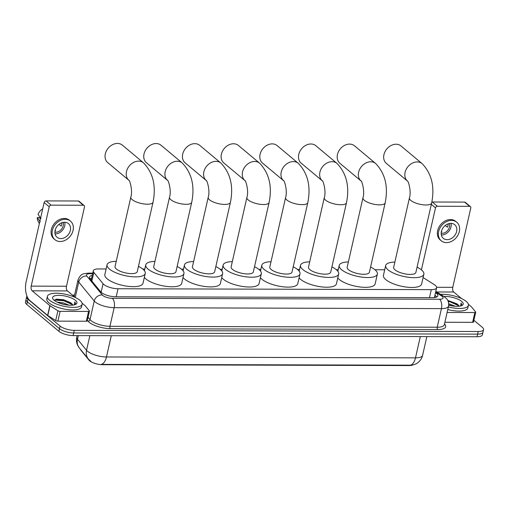<?xml version="1.0" encoding="UTF-8"?>
<svg xmlns="http://www.w3.org/2000/svg" width="509" height="509" viewBox="0 0 509 509"><rect width="100%" height="100%" fill="white"/><g stroke="black" fill="none" stroke-linecap="round" stroke-linejoin="round"><path stroke-width="0.76" d="M106.114 268.962L98.612 268.943A10.676 3.614 12.8 0 0 93.281 270.826A10.676 3.614 12.8 0 0 93.821 272.423L103.072 283.736A10.676 3.614 12.8 0 0 103.817 284.474A10.676 3.614 12.8 0 0 118.024 288.749L431.295 289.64A10.676 3.614 12.8 0 0 436.633 287.757A10.676 3.614 12.8 0 0 434.323 284.677L423.1 277.545M412.672 365.029A9.607 3.258 -167.2 0 1 409.09 365.564L102.5 364.692A9.607 3.258 -167.2 0 1 89.718 360.843A9.607 3.258 -167.2 0 1 89.05 360.181L80.95 350.281A9.607 3.258 -167.2 0 1 80.467 349.365M384.721 269.757L374.929 269.725M338.243 269.624L336.245 269.617M299.559 269.516L297.555 269.509M260.869 269.401L258.865 269.395M222.178 269.293L220.174 269.286M183.488 269.185L181.484 269.178M144.798 269.076L142.8 269.07M78.341 335.603L77.508 339.261A12.458 10.746 140.7 0 0 79.379 348.041L77.635 345.242C76.458 342.633 76.178 339.929 76.783 337.123A14.239 4.823 12.8 0 0 77.508 339.261L86.53 350.294A14.239 4.823 12.8 0 0 87.523 351.274A14.239 4.823 12.8 0 0 106.464 356.968A12.458 6.471 90.2 0 1 101.291 364.38L411.832 365.182C414.746 364.469 416.489 363.82 417.043 363.235L418.239 362.37C420.472 360.518 421.923 358.177 422.597 355.339L426.86 336.595M473.892 320.295L482.265 327.293A10.676 3.614 -167.2 0 1 483.55 329.635L482.958 332.243A10.676 3.614 -167.2 0 1 477.62 334.127L73.697 332.981A10.676 3.614 -167.2 0 1 59.496 328.706L27.333 301.812A10.676 3.614 -167.2 0 1 26.042 299.47A10.676 3.614 -167.2 0 0 27.333 301.812L59.496 328.706A10.676 3.614 -167.2 0 0 73.697 332.981L477.62 334.127A10.676 3.614 -167.2 0 0 482.958 332.243L482.36 334.858A10.676 3.614 -167.2 0 1 477.028 336.742L73.105 335.59A10.676 3.614 -167.2 0 1 58.904 331.321L26.735 304.42A10.676 3.614 -167.2 0 1 25.45 302.085L26.64 296.855A10.676 3.614 -167.2 0 1 27.002 296.206M92.224 275.471A10.676 3.614 12.8 0 0 89.444 277.157A10.676 3.614 12.8 0 0 89.991 278.76L100.629 291.765A10.676 3.614 12.8 0 0 101.374 292.503A10.676 3.614 12.8 0 0 115.575 296.779L432.51 297.676A10.676 3.614 12.8 0 0 437.842 295.799A10.676 3.614 12.8 0 0 435.532 292.72L435.507 292.7M483.55 329.635A10.676 3.614 -167.2 0 1 478.218 331.512L74.295 330.366A10.676 3.614 -167.2 0 1 60.087 326.091L27.925 299.197A10.676 3.614 -167.2 0 1 26.64 296.855M72.424 295.093L74.569 295.099M434.915 295.315L434.94 295.335A10.676 3.614 -167.2 0 1 436.805 296.932M89.889 278.627A10.676 3.614 -167.2 0 1 91.633 278.086M79.977 300.329A17.796 6.025 -167.2 0 1 82.127 304.229A17.796 6.025 -167.2 0 1 68.492 307.054A17.796 6.025 -167.2 0 1 49.564 300.246A17.796 6.025 -167.2 0 1 47.42 296.346A17.796 6.025 -167.2 0 1 61.048 293.521A17.796 6.025 -167.2 0 1 79.977 300.329M82.127 304.229L81.529 306.844A17.796 6.025 -167.2 0 1 67.901 309.663A17.796 6.025 -167.2 0 1 48.972 302.855A17.796 6.025 -167.2 0 1 46.822 298.955L47.42 296.346M71.578 303.529A8.895 3.016 -167.2 0 1 71.635 303.574L70.617 302.715L63.491 299.706L56.435 299.171L54.406 300.482M54.126 300.259A12.458 4.218 -167.2 0 1 53.101 299.197A12.458 4.218 -167.2 0 1 60.03 295.366A12.458 4.218 -167.2 0 1 75.415 300.316A12.458 4.218 -167.2 0 1 75.765 304.344A12.458 4.218 -167.2 0 1 65.152 304.675A12.458 4.218 -167.2 0 1 54.126 300.259M65.852 304.802L59.718 303.205M68.938 305.177L63.612 302.925L57.021 302.066M72.609 305.158L71.629 303.58A8.895 3.016 -167.2 0 1 72.723 305.146M75.071 304.649L75.599 303.822L74.848 301.913L74.269 304.891M71.305 303.275L64.064 300.272L55.837 299.311M72.418 304.637L63.949 300.794L54.609 300.017M75.561 303.962L74.848 301.913M88.553 311.432A1.781 0.604 12.8 0 0 89.444 311.12L87.217 320.918A1.781 0.604 -167.2 0 1 86.326 321.23L88.553 311.432L60.113 311.355L57.892 321.147A1.781 0.604 -167.2 0 1 55.691 320.562L47.795 315.535A1.781 0.604 -167.2 0 1 47.623 315.415L29.923 300.615A14.239 7.393 90.2 0 1 26.118 281.891L44.143 202.537A1.781 1.393 -50.1 0 1 46.039 200.909L51.116 205.159A1.781 1.393 129.9 0 0 49.227 206.781L31.195 286.134A3.557 1.845 -89.8 0 0 32.15 290.817L49.85 305.616A1.781 0.604 12.8 0 0 50.016 305.744L57.918 310.764A1.781 0.604 12.8 0 0 60.113 311.355M86.326 321.23L57.892 321.147M75.262 297.466L67.43 290.919A3.557 1.845 -89.8 0 1 66.482 286.236L84.507 206.883A1.781 1.393 129.9 0 0 84.125 205.515A1.781 1.393 129.9 0 0 83.355 205.248L78.278 200.998L46.039 200.909M78.278 200.998A1.781 1.393 -50.1 0 1 79.048 201.271L84.125 205.515M83.355 205.248L51.116 205.159M89.444 311.12A1.781 0.604 12.8 0 0 89.355 310.853L85.257 305.839A1.781 0.604 12.8 0 0 85.13 305.718L82.102 303.186M64.573 222.248A8.895 6.98 129.9 0 0 55.958 228.064A8.895 6.98 129.9 0 0 57.008 237.239A8.895 6.98 129.9 0 0 60.864 238.575A8.895 6.98 129.9 0 0 69.478 232.759A8.895 6.98 129.9 0 0 68.429 223.585A8.895 6.98 129.9 0 0 64.573 222.248M55.055 233.898A8.895 6.98 129.9 0 0 55.277 233.905A8.895 6.98 129.9 0 0 64.796 222.255M40.478 218.666L39.187 217.591L37.316 217.585L40.236 221.822M54.889 232.219A7.12 5.586 129.9 0 0 55.646 232.269A7.12 5.586 129.9 0 0 61.697 228.967A7.12 5.586 129.9 0 0 63.11 222.388M70.477 221.129L69.466 220.276A12.101 9.493 129.9 0 0 64.223 218.456A12.101 9.493 129.9 0 0 52.51 226.371A12.101 9.493 129.9 0 0 53.941 238.848L54.953 239.694A12.101 9.493 129.9 0 0 60.196 241.514A12.101 9.493 129.9 0 0 71.909 233.606A12.101 9.493 129.9 0 0 70.477 221.129A12.101 9.493 129.9 0 0 65.241 219.309A12.101 9.493 129.9 0 0 53.521 227.218A12.101 9.493 129.9 0 0 54.953 239.694M61.856 223.368L61.341 222.936M37.316 217.585A9.251 7.26 129.9 0 0 38.137 221.377L39.358 223.623M42.705 208.875A9.251 7.26 129.9 0 0 38.06 214.321L40.981 218.558M55.131 230.322L55.691 230.793A7.12 5.586 -50.1 0 1 55.01 230.933M58.999 224.335L61.125 226.117A7.12 5.586 -50.1 0 0 61.869 222.853L61.767 222.764M440.59 294.367A17.796 6.025 -167.2 0 1 466.263 301.43A17.796 6.025 -167.2 0 1 468.407 305.33A17.796 6.025 -167.2 0 1 448.365 306.94M468.407 305.33L467.816 307.939A17.796 6.025 -167.2 0 1 447.774 309.548M457.858 304.624A8.895 3.016 -167.2 0 1 457.915 304.675L456.904 303.816L447.742 300.399M444.51 323.928A16.014 5.427 -167.2 0 1 437.689 329.565L110.415 328.636A1.781 0.923 90.2 0 1 109.938 326.294L437.218 327.223L441.443 308.613A14.239 4.823 -167.2 0 0 448.556 306.106C449.091 300.221 446.807 299.114 445.324 297.504L443.893 296.467A12.458 4.218 -167.2 0 1 461.701 301.417A12.458 4.218 -167.2 0 1 462.051 305.445A12.458 4.218 -167.2 0 1 448.715 305.152M452.138 305.903L448.741 304.821M455.224 306.272L448.728 303.727M458.889 306.259L457.915 304.681A8.895 3.016 -167.2 0 1 459.003 306.246M461.351 305.75L461.886 304.923L461.129 303.014L460.55 305.985M457.591 304.369L447.958 300.825M458.698 305.731L450.23 301.888L448.206 301.417M461.848 305.063L461.129 303.014M122.37 145.148A11.389 8.933 129.9 0 0 117.439 143.436A11.389 8.933 129.9 0 0 106.406 150.88A11.389 8.933 129.9 0 0 107.755 162.625L128.872 180.281A11.389 8.933 -50.1 0 1 127.587 168.543A11.389 8.933 -50.1 0 1 138.594 161.13A11.389 8.933 -50.1 0 1 143.532 162.842L122.37 145.148M128.917 180.32L128.86 180.269C129.318 179.219 133.072 190.207 130.819 197.142L115.047 266.57A11.389 3.856 12.8 0 0 116.421 269.064A11.389 3.856 12.8 0 0 128.535 273.422A11.389 3.856 12.8 0 0 137.265 271.615L153.037 202.194C156.276 186.008 153.107 172.895 143.532 162.842M138.454 266.36A19.577 6.63 -167.2 0 1 142.883 269.14A19.577 6.63 -167.2 0 1 145.243 273.428A19.577 6.63 -167.2 0 1 130.253 276.533A19.577 6.63 -167.2 0 1 109.429 269.045A19.577 6.63 -167.2 0 1 107.068 264.756A19.577 6.63 -167.2 0 1 116.243 261.308M145.243 273.428L143.016 283.227A19.577 6.63 -167.2 0 1 128.026 286.332A19.577 6.63 -167.2 0 1 107.202 278.843A19.577 6.63 -167.2 0 1 104.841 274.555L107.068 264.756M161.054 145.262A11.389 8.933 129.9 0 0 156.123 143.544A11.389 8.933 129.9 0 0 145.097 150.995A11.389 8.933 129.9 0 0 146.446 162.734L167.563 180.39A11.389 8.933 -50.1 0 1 166.278 168.657A11.389 8.933 -50.1 0 1 177.285 161.238A11.389 8.933 -50.1 0 1 182.216 162.956L161.054 145.262M167.607 180.428L167.55 180.377C168.008 179.333 171.762 190.315 169.51 197.257L153.737 266.678A11.389 3.856 12.8 0 0 155.111 269.178A11.389 3.856 12.8 0 0 167.226 273.53A11.389 3.856 12.8 0 0 175.949 271.723L191.721 202.302C194.966 186.116 191.798 173.003 182.216 162.956M177.145 266.468A19.577 6.63 -167.2 0 1 181.573 269.248A19.577 6.63 -167.2 0 1 183.934 273.537A19.577 6.63 -167.2 0 1 168.937 276.642A19.577 6.63 -167.2 0 1 148.119 269.153A19.577 6.63 -167.2 0 1 145.759 264.865A19.577 6.63 -167.2 0 1 154.933 261.422M183.934 273.537L181.707 283.335A19.577 6.63 -167.2 0 1 166.717 286.44A19.577 6.63 -167.2 0 1 145.892 278.951A19.577 6.63 -167.2 0 1 144.346 277.373M199.744 145.37A11.389 8.933 129.9 0 0 194.813 143.659A11.389 8.933 129.9 0 0 183.787 151.103A11.389 8.933 129.9 0 0 185.136 162.842L206.253 180.504A11.389 8.933 -50.1 0 1 204.968 168.765A11.389 8.933 -50.1 0 1 215.975 161.353A11.389 8.933 -50.1 0 1 220.906 163.065L199.744 145.37M206.298 180.536L206.24 180.485C206.699 179.442 210.452 190.423 208.2 197.365L192.427 266.792A11.389 3.856 12.8 0 0 193.802 269.286A11.389 3.856 12.8 0 0 205.916 273.645A11.389 3.856 12.8 0 0 214.639 271.838L230.412 202.41C233.656 186.224 230.488 173.111 220.906 163.065M215.835 266.576A19.577 6.63 -167.2 0 1 220.263 269.363A19.577 6.63 -167.2 0 1 222.624 273.651A19.577 6.63 -167.2 0 1 207.627 276.756A19.577 6.63 -167.2 0 1 186.803 269.267A19.577 6.63 -167.2 0 1 184.443 264.979A19.577 6.63 -167.2 0 1 193.624 261.531M222.624 273.651L220.397 283.449A19.577 6.63 -167.2 0 1 205.401 286.554A19.577 6.63 -167.2 0 1 184.582 279.059A19.577 6.63 -167.2 0 1 183.036 277.481M244.982 180.65L244.924 180.6A11.389 8.933 -50.1 0 1 243.652 168.873A11.389 8.933 -50.1 0 1 254.665 161.461A11.389 8.933 -50.1 0 1 259.596 163.173L238.435 145.479A11.389 8.933 129.9 0 0 233.504 143.767A11.389 8.933 129.9 0 0 222.478 151.211A11.389 8.933 129.9 0 0 223.826 162.956L244.944 180.612M244.924 180.6C245.389 179.55 249.136 190.531 246.89 197.473L231.118 266.901A11.389 3.856 12.8 0 0 232.492 269.395A11.389 3.856 12.8 0 0 244.606 273.753A11.389 3.856 12.8 0 0 253.329 271.946L269.102 202.518C272.347 186.339 269.178 173.219 259.596 163.173M254.525 266.684A19.577 6.63 -167.2 0 1 258.954 269.471A19.577 6.63 -167.2 0 1 261.314 273.759A19.577 6.63 -167.2 0 1 246.318 276.864A19.577 6.63 -167.2 0 1 225.493 269.376A19.577 6.63 -167.2 0 1 223.133 265.087A19.577 6.63 -167.2 0 1 232.314 261.639M261.314 273.759L259.087 283.558A19.577 6.63 -167.2 0 1 244.091 286.662A19.577 6.63 -167.2 0 1 223.266 279.174A19.577 6.63 -167.2 0 1 221.727 277.596M277.125 145.587A11.389 8.933 129.9 0 0 272.194 143.875A11.389 8.933 129.9 0 0 261.168 151.319A11.389 8.933 129.9 0 0 262.51 163.065L283.628 180.72A11.389 8.933 -50.1 0 1 282.342 168.982A11.389 8.933 -50.1 0 1 293.356 161.569A11.389 8.933 -50.1 0 1 298.287 163.287L277.125 145.587M283.672 180.759L283.615 180.708C284.073 179.664 287.827 190.646 285.581 197.587L269.808 267.009A11.389 3.856 12.8 0 0 271.176 269.503A11.389 3.856 12.8 0 0 283.297 273.861A11.389 3.856 12.8 0 0 292.02 272.054L307.792 202.633C311.031 186.447 307.862 173.334 298.287 163.287M293.216 266.799A19.577 6.63 -167.2 0 1 297.644 269.579A19.577 6.63 -167.2 0 1 299.998 273.867A19.577 6.63 -167.2 0 1 285.008 276.972A19.577 6.63 -167.2 0 1 264.184 269.484A19.577 6.63 -167.2 0 1 261.823 265.195A19.577 6.63 -167.2 0 1 270.998 261.753M299.998 273.867L297.778 283.666A19.577 6.63 -167.2 0 1 282.781 286.771A19.577 6.63 -167.2 0 1 261.957 279.282A19.577 6.63 -167.2 0 1 260.417 277.704M315.815 145.701A11.389 8.933 129.9 0 0 310.884 143.99A11.389 8.933 129.9 0 0 299.852 151.434A11.389 8.933 129.9 0 0 301.201 163.173L322.318 180.835A11.389 8.933 -50.1 0 1 321.033 169.096A11.389 8.933 -50.1 0 1 332.04 161.684A11.389 8.933 -50.1 0 1 336.977 163.395L315.815 145.701M322.362 180.867L322.305 180.816C322.763 179.772 326.517 190.754 324.271 197.696L308.492 267.117A11.389 3.856 12.8 0 0 309.866 269.617A11.389 3.856 12.8 0 0 321.981 273.976A11.389 3.856 12.8 0 0 330.71 272.169L346.483 202.741C349.721 186.555 346.553 173.442 336.977 163.395M331.9 266.907A19.577 6.63 -167.2 0 1 336.328 269.694A19.577 6.63 -167.2 0 1 338.689 273.982A19.577 6.63 -167.2 0 1 323.699 277.087A19.577 6.63 -167.2 0 1 302.874 269.598A19.577 6.63 -167.2 0 1 300.514 265.304A19.577 6.63 -167.2 0 1 309.688 261.861M338.689 273.982L336.462 283.774A19.577 6.63 -167.2 0 1 321.472 286.879A19.577 6.63 -167.2 0 1 300.647 279.39A19.577 6.63 -167.2 0 1 299.107 277.812M354.506 145.809A11.389 8.933 129.9 0 0 349.568 144.098A11.389 8.933 129.9 0 0 338.542 151.542A11.389 8.933 129.9 0 0 339.891 163.281L361.008 180.943A11.389 8.933 -50.1 0 1 359.723 169.204A11.389 8.933 -50.1 0 1 370.73 161.792A11.389 8.933 -50.1 0 1 375.661 163.504L354.506 145.809M361.053 180.981L360.996 180.93C361.454 179.881 365.207 190.862 362.955 197.804L347.183 267.231A11.389 3.856 12.8 0 0 348.557 269.725A11.389 3.856 12.8 0 0 360.671 274.084A11.389 3.856 12.8 0 0 369.394 272.277L385.167 202.849C388.412 186.669 385.243 173.55 375.661 163.504M370.59 267.015A19.577 6.63 -167.2 0 1 375.018 269.802A19.577 6.63 -167.2 0 1 377.379 274.09A19.577 6.63 -167.2 0 1 362.383 277.195A19.577 6.63 -167.2 0 1 341.564 269.706A19.577 6.63 -167.2 0 1 339.204 265.418A19.577 6.63 -167.2 0 1 348.379 261.97M377.379 274.09L375.152 283.888A19.577 6.63 -167.2 0 1 360.162 286.993A19.577 6.63 -167.2 0 1 339.338 279.505A19.577 6.63 -167.2 0 1 337.791 277.92M400.977 145.943A11.389 8.933 129.9 0 0 396.047 144.232A11.389 8.933 129.9 0 0 385.02 151.676A11.389 8.933 129.9 0 0 386.369 163.414L407.486 181.077A11.389 8.933 -50.1 0 1 406.195 169.338A11.389 8.933 -50.1 0 1 417.208 161.926A11.389 8.933 -50.1 0 1 422.139 163.637L400.977 145.943M407.524 181.109L407.467 181.058C407.932 180.014 411.679 190.996 409.433 197.937L393.661 267.365A11.389 3.856 12.8 0 0 395.035 269.859A11.389 3.856 12.8 0 0 407.149 274.217A11.389 3.856 12.8 0 0 415.872 272.41L431.645 202.983C434.89 186.797 431.721 173.684 422.139 163.637M417.068 267.149A19.577 6.63 -167.2 0 1 421.497 269.935A19.577 6.63 -167.2 0 1 423.857 274.224A19.577 6.63 -167.2 0 1 408.861 277.329A19.577 6.63 -167.2 0 1 388.036 269.84A19.577 6.63 -167.2 0 1 385.676 265.545A19.577 6.63 -167.2 0 1 394.857 262.103M423.857 274.224L421.63 284.016A19.577 6.63 -167.2 0 1 406.634 287.121A19.577 6.63 -167.2 0 1 385.809 279.632A19.577 6.63 -167.2 0 1 383.449 275.344L385.676 265.545M474.84 312.532A1.781 0.604 12.8 0 0 475.724 312.221L473.504 322.012A1.781 0.604 -167.2 0 1 472.613 322.331L474.84 312.532L447.112 312.456M472.613 322.331L444.885 322.248M431.842 202.086A1.781 1.393 -50.1 0 1 432.319 202.009L437.396 206.253A1.781 1.393 129.9 0 0 435.507 207.882L421.42 269.872M461.542 298.567L453.71 292.013A3.557 1.845 -89.8 0 1 452.762 287.337L470.787 207.984A1.781 1.393 129.9 0 0 470.411 206.616A1.781 1.393 129.9 0 0 469.642 206.349L464.564 202.098L432.319 202.009M464.564 202.098A1.781 1.393 -50.1 0 1 465.334 202.366L470.411 206.616M469.642 206.349L437.396 206.253M475.724 312.221A1.781 0.604 12.8 0 0 475.635 311.953L471.538 306.94A1.781 0.604 12.8 0 0 471.417 306.819L468.388 304.287M450.853 223.349A8.895 6.98 129.9 0 0 442.238 229.165A8.895 6.98 129.9 0 0 443.294 238.333A8.895 6.98 129.9 0 0 447.144 239.675A8.895 6.98 129.9 0 0 455.759 233.86A8.895 6.98 129.9 0 0 454.709 224.685A8.895 6.98 129.9 0 0 450.853 223.349M441.335 234.999A8.895 6.98 129.9 0 0 441.558 235.005A8.895 6.98 129.9 0 0 451.076 223.349M441.176 233.313A7.12 5.586 129.9 0 0 441.933 233.37A7.12 5.586 129.9 0 0 447.977 230.068A7.12 5.586 129.9 0 0 449.39 223.489M456.764 222.229L455.746 221.377A12.101 9.493 129.9 0 0 450.51 219.557A12.101 9.493 129.9 0 0 438.79 227.466A12.101 9.493 129.9 0 0 440.221 239.943L441.239 240.795A12.101 9.493 129.9 0 0 446.476 242.615A12.101 9.493 129.9 0 0 458.195 234.7A12.101 9.493 129.9 0 0 456.764 222.229A12.101 9.493 129.9 0 0 451.521 220.41A12.101 9.493 129.9 0 0 439.808 228.318A12.101 9.493 129.9 0 0 441.239 240.795M448.136 224.463L447.621 224.036M441.411 231.423L441.977 231.894A7.12 5.586 -50.1 0 1 441.29 232.034M445.28 225.436L447.411 227.211A7.12 5.586 -50.1 0 0 448.149 223.947L448.054 223.865M101.132 292.293L103.072 283.736M409.09 365.564L409.166 365.239M102.5 364.692L102.57 364.368M116.198 296.779L118.024 288.749M91.862 281.051L93.821 272.423M429.475 297.67L431.295 289.64M91.016 361.511L88.401 359.068A12.458 10.746 140.7 0 1 86.53 350.294L89.864 335.641M410.318 365.258A12.458 6.471 -89.8 0 0 415.484 357.852A14.239 4.823 12.8 0 0 422.597 355.339M111.293 335.698L106.464 356.968L415.484 357.852L420.319 336.576M477.028 336.742L478.218 331.512M73.105 335.59L74.295 330.366M58.904 331.321L60.087 326.091M26.735 304.42L27.925 299.197M92.619 273.715L89.998 273.708A7.12 2.411 12.8 0 0 86.804 276.031L102.303 294.978A7.12 2.411 12.8 0 0 102.799 295.468A7.12 2.411 12.8 0 0 112.266 298.319L439.541 299.247A7.12 2.411 12.8 0 0 442.238 296.435A7.12 2.411 12.8 0 0 441.558 295.945L435.628 292.172M439.541 299.247A7.12 3.697 -89.8 0 1 441.443 308.613L114.169 307.678A14.239 4.823 -167.2 0 1 95.234 301.983A14.239 4.823 -167.2 0 1 94.241 301.004L90.01 319.614A14.239 4.823 12.8 0 0 91.003 320.6A14.239 4.823 12.8 0 0 109.938 326.294L114.169 307.678A7.12 3.697 -89.8 0 0 112.266 298.319M435.819 291.333L443.893 296.467A7.12 4.861 122.4 0 0 441.558 295.945M110.415 328.636A16.014 5.427 -167.2 0 1 89.113 322.229A16.014 5.427 -167.2 0 1 87.993 321.122L87.351 320.333M102.303 294.978A7.12 6.14 140.7 0 0 94.241 301.004L78.742 282.056L75.243 297.453M86.804 276.031A7.12 6.14 140.7 0 0 78.742 282.056A14.239 4.823 -167.2 0 1 78.017 279.918L74.225 296.601M88.057 317.228L90.01 319.614A1.781 1.533 -39.3 0 1 87.993 321.122M437.689 329.565A1.781 0.923 90.2 0 1 437.218 327.223A14.239 4.823 12.8 0 0 444.325 324.717L448.556 306.106M89.998 273.708A7.12 3.697 -89.8 0 0 88.534 273.123C83.508 273.823 80.982 273.059 78.017 279.918M434.61 296.652L435.698 297.345M434.94 295.335L435.532 292.72M66.482 286.236L31.195 286.134M67.43 290.919L32.15 290.817M47.623 315.415L49.85 305.616M49.227 206.781L44.143 202.537M50.016 305.744L47.795 315.535M55.691 320.562L57.918 310.764M130.819 197.142A11.389 3.856 12.8 0 0 132.194 199.643A11.389 3.856 12.8 0 0 147.349 204.198A11.389 3.856 12.8 0 0 153.037 202.194M169.51 197.257A11.389 3.856 12.8 0 0 170.884 199.751A11.389 3.856 12.8 0 0 186.033 204.306A11.389 3.856 12.8 0 0 191.721 202.302M208.2 197.365A11.389 3.856 12.8 0 0 209.574 199.859A11.389 3.856 12.8 0 0 224.723 204.421A11.389 3.856 12.8 0 0 230.412 202.41M246.89 197.473A11.389 3.856 12.8 0 0 248.265 199.973A11.389 3.856 12.8 0 0 263.414 204.529A11.389 3.856 12.8 0 0 269.102 202.518M285.581 197.587A11.389 3.856 12.8 0 0 286.955 200.082A11.389 3.856 12.8 0 0 302.104 204.637A11.389 3.856 12.8 0 0 307.792 202.633M324.271 197.696A11.389 3.856 12.8 0 0 325.639 200.19A11.389 3.856 12.8 0 0 340.795 204.745A11.389 3.856 12.8 0 0 346.483 202.741M362.955 197.804A11.389 3.856 12.8 0 0 364.329 200.298A11.389 3.856 12.8 0 0 379.479 204.86A11.389 3.856 12.8 0 0 385.167 202.849M409.433 197.937A11.389 3.856 12.8 0 0 410.808 200.431A11.389 3.856 12.8 0 0 425.957 204.987A11.389 3.856 12.8 0 0 431.645 202.983M452.762 287.337L436.646 287.292M453.71 292.013L436.817 291.969M435.507 207.882L431.327 204.389M91.607 278.194L90.742 278.289M435.322 297.428L434.546 296.938M91.156 280.179L93.281 270.826M434.4 297.58L436.633 287.757M88.401 359.068L79.379 348.041M76.783 337.123L77.133 335.603M92.753 273.136L88.534 273.123M145.759 264.865L144.429 270.718M184.443 264.979L183.113 270.833M223.133 265.087L221.803 270.941M261.823 265.195L260.493 271.049M300.514 265.304L299.184 271.157M339.204 265.418L337.874 271.272"/></g></svg>
